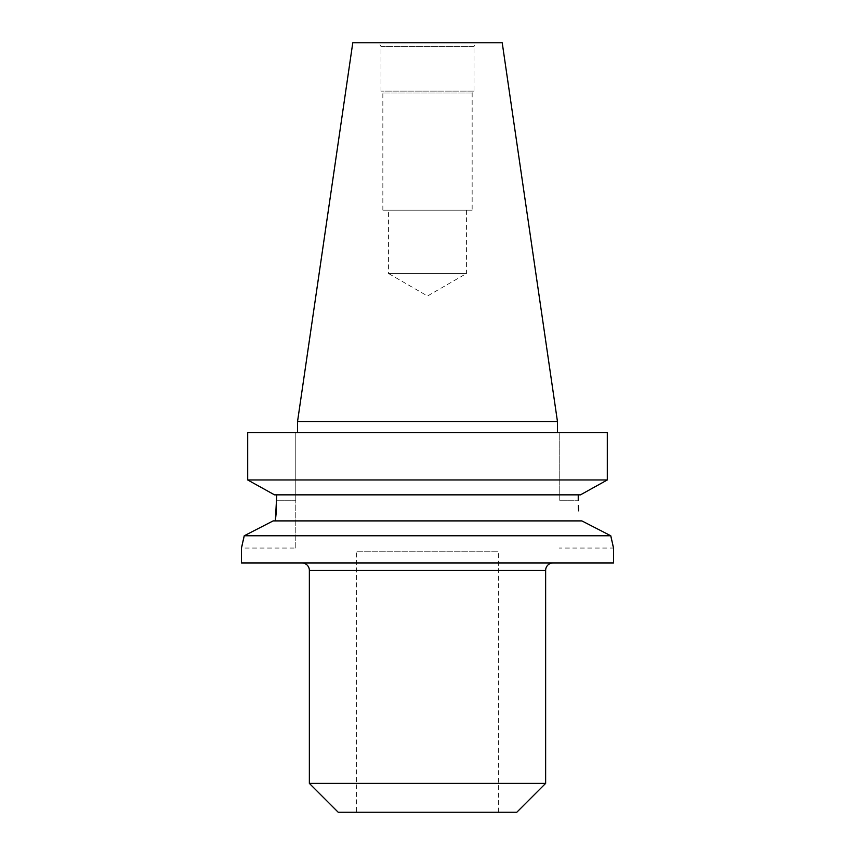 <?xml version="1.0" encoding="UTF-8"?>
<svg xmlns="http://www.w3.org/2000/svg" width="855" height="855" viewBox="0 0 855 855"><rect width="100%" height="100%" fill="white"/><g stroke="black" fill="none" stroke-linecap="round" stroke-linejoin="round"><path stroke-width="0.64" stroke-dasharray="4.28 3.21" d="M581.86 520.898L273.14 520.898L244.22 535.775L610.78 535.775L581.86 520.898L273.14 520.898L581.86 520.898M559.223 500.25L559.223 432.705L607.296 432.705L559.223 432.705L559.223 500.25L578.236 500.25L559.223 500.25M613.345 547.253L613.548 548.055L559.223 548.055M472.152 210.191L382.848 210.191L472.152 210.191L472.152 92.981L474.012 91.122L474.012 46.469L380.988 46.469L378.84 42.75L476.16 42.75L378.84 42.75M382.848 210.191L382.848 92.981L380.988 91.122L380.988 46.469L474.012 46.469L476.16 42.75M553.078 562.943L301.922 562.943L553.078 562.943M356.621 812.25L498.38 812.25L356.621 812.25L356.621 551.785L498.38 551.785L356.621 551.785M498.38 812.25L498.38 551.785M466.574 210.191L466.574 273.45L388.427 273.45L427.5 296.012L466.574 273.45L388.427 273.45L388.427 210.191L466.574 210.191L388.427 210.191M472.152 92.981L382.848 92.981L472.152 92.981M474.012 91.122L380.988 91.122L474.012 91.122M297.54 432.705L557.46 432.705L297.54 432.705M613.548 562.943L241.452 562.943M295.777 548.055L295.777 500.25L295.777 548.055L241.452 548.055L241.655 547.253M242.232 544.902L243.13 541.033M612.768 544.902L611.87 541.033M578.236 494.853L276.764 494.853L578.236 494.853L578.236 500.25M578.333 505.476L578.611 510.852M580.47 494.853L274.53 494.853L276.764 494.853L276.389 510.852M276.764 494.853L274.53 494.853M247.704 432.705L607.296 432.705L607.296 479.965L247.704 479.965M516.794 812.25L338.206 812.25M545.64 783.394L309.36 783.394M502.216 42.75L352.784 42.75M557.46 421.547L297.54 421.547M295.777 500.25L295.777 432.705L295.777 500.25L276.764 500.25L295.777 500.25M309.36 570.381L545.64 570.381"/><path stroke-width="1.28" d="M611.87 541.033L610.78 535.775L581.86 520.898L273.14 520.898L244.22 535.775L610.78 535.775L613.548 548.055L613.548 562.943L241.452 562.943L241.452 548.055L244.22 535.775M578.611 510.852L578.333 505.476M301.922 562.943A7.439 7.439 0 0 1 309.36 570.381L309.36 783.394L545.64 783.394L545.64 570.381L309.36 570.381M553.078 562.943A7.439 7.439 0 0 0 545.64 570.381M557.46 432.705L557.46 421.547L297.54 421.547L297.54 432.705M297.54 421.547L352.784 42.75L502.216 42.75L557.46 421.547M309.36 783.394L338.206 812.25L516.794 812.25L545.64 783.394M241.655 547.253L242.232 544.902M243.13 541.033L244.188 535.946M613.345 547.253L612.768 544.902M276.389 510.852L275.417 520.449M578.236 500.25L578.236 494.853M275.353 520.898L276.764 494.853M274.53 494.853L247.704 479.965L274.53 494.853L580.47 494.853L607.296 479.965L580.47 494.853M247.704 479.965L607.296 479.965L607.296 432.705L247.704 432.705L247.704 479.965L247.704 432.705"/></g></svg>
